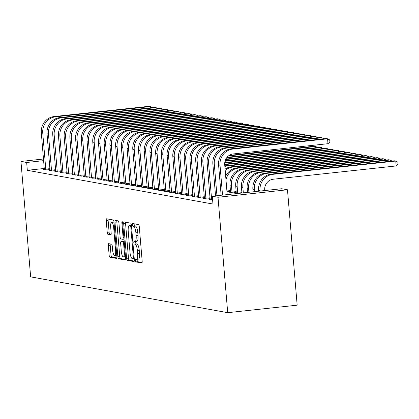 <?xml version="1.0" encoding="UTF-8"?>
<svg xmlns="http://www.w3.org/2000/svg" width="419" height="419" viewBox="0 0 419 419"><rect width="100%" height="100%" fill="white"/><g stroke="black" fill="none" stroke-linecap="round" stroke-linejoin="round"><path stroke-width="0.63" d="M135.306 260.492A1.351 0.382 -96.2 0 0 135.808 261.906L141.774 262.991A1.933 0.55 -96.2 0 0 141.821 262.996A1.933 0.55 -96.2 0 0 142.172 261.173L139.27 226.611A1.933 0.55 -96.2 0 0 138.548 224.589L132.582 223.505A1.351 0.382 -96.2 0 0 132.551 223.505A1.351 0.382 -96.2 0 0 132.304 224.778A1.351 0.382 -96.2 0 0 132.813 226.192L133.582 226.333A6.185 1.755 -96.2 0 1 135.892 232.807L136.138 235.688A6.185 1.755 -96.2 0 1 135.002 241.506A6.185 1.755 -96.2 0 1 134.855 241.501L134.085 241.365A1.351 0.382 -96.2 0 0 134.054 241.36A1.351 0.382 -96.2 0 0 133.802 242.638A1.351 0.382 -96.2 0 0 134.31 244.052L135.08 244.193A6.185 1.755 -96.2 0 1 137.395 250.662L137.636 253.542A6.185 1.755 -96.2 0 1 136.505 259.366A6.185 1.755 -96.2 0 1 136.353 259.361L135.583 259.22A1.351 0.382 -96.2 0 0 135.552 259.22A1.351 0.382 -96.2 0 0 135.306 260.492M137.233 259.288A1.351 0.382 -96.2 0 0 137.181 260.288A1.351 0.382 -96.2 0 0 137.689 261.707L142.12 262.514M134.19 223.798A1.351 0.382 -96.2 0 0 134.18 224.574A1.351 0.382 -96.2 0 0 134.688 225.993L135.457 226.129L133.582 226.333M135.735 241.428A1.351 0.382 -96.2 0 0 135.683 242.433A1.351 0.382 -96.2 0 0 136.185 243.848L136.961 243.989L135.08 244.193M108.725 243.654A1.933 0.55 -96.2 0 0 108.678 243.654A1.933 0.55 -96.2 0 0 108.327 245.471L109.139 255.166A1.933 0.55 -96.2 0 0 109.862 257.193L116.487 258.397A1.933 0.55 -96.2 0 0 116.534 258.397A1.933 0.55 -96.2 0 0 116.885 256.575L113.984 222.012A1.933 0.55 -96.2 0 0 113.261 219.991L106.636 218.786A1.933 0.55 -96.2 0 0 106.594 218.786A1.933 0.55 -96.2 0 0 106.237 220.609L107.222 232.32A1.933 0.55 -96.2 0 0 107.945 234.341L110.778 234.855A1.933 0.55 -96.2 0 0 110.826 234.86A1.933 0.55 -96.2 0 0 111.176 233.037L110.689 227.229A5.169 1.467 -96.2 0 1 111.637 222.363A5.169 1.467 -96.2 0 1 113.696 227.774L115.602 250.531A5.169 1.467 -96.2 0 1 114.659 255.396A5.169 1.467 -96.2 0 1 112.601 249.986L112.282 246.189A1.933 0.55 -96.2 0 0 111.559 244.167L108.725 243.654M27.324 170.303L212.952 204.053L212.292 196.228L281.757 188.723L287.476 189.765L297.165 305.179L227.7 312.679L30.639 276.854L20.95 161.441L26.669 162.478L27.324 170.303L44.314 168.469M212.292 196.228L218.011 197.265L227.7 312.679M126.596 258.34A1.933 0.55 -96.2 0 0 127.318 260.367L133.944 261.571A1.933 0.55 -96.2 0 0 133.991 261.571A1.933 0.55 -96.2 0 0 134.342 259.749L131.44 225.186A1.933 0.55 -96.2 0 0 130.718 223.165L124.097 221.96A1.933 0.55 -96.2 0 0 124.05 221.96A1.933 0.55 -96.2 0 0 123.694 223.783L126.596 258.34L128.476 258.141A1.933 0.55 -96.2 0 0 129.199 260.162L134.29 261.089M125.213 259.984L118.593 258.78A1.933 0.55 -96.2 0 1 117.87 256.753L114.968 222.196A1.933 0.55 -96.2 0 1 115.319 220.373A1.933 0.55 -96.2 0 1 115.366 220.373L118.2 220.892A1.933 0.55 -96.2 0 1 118.923 222.913L120.101 236.929A1.933 0.55 -96.2 0 0 120.824 238.95L122.704 239.296A1.933 0.55 -96.2 0 0 122.751 239.296A1.933 0.55 -96.2 0 0 123.102 237.473L121.877 222.882A1.351 0.382 -96.2 0 1 122.128 221.609A1.351 0.382 -96.2 0 1 122.662 223.023L125.616 258.162A1.933 0.55 -96.2 0 1 125.26 259.984A1.933 0.55 -96.2 0 1 125.213 259.984L125.307 259.974M50.05 170.219L49.112 170.318L52.543 170.942L55.753 170.596M61.488 172.298L60.551 172.398L63.981 173.021L67.192 172.675M72.927 174.377L71.989 174.477L75.42 175.1L78.631 174.754M84.36 176.457L83.423 176.556L86.859 177.179L90.064 176.834M95.799 178.536L94.862 178.635L98.292 179.259L101.503 178.913M107.238 180.615L106.3 180.715L109.731 181.338L112.941 180.992M118.677 182.694L117.739 182.794L121.17 183.417L124.375 183.072M130.11 184.774L129.172 184.873L132.603 185.497L135.814 185.151M141.549 186.853L140.611 186.953L144.042 187.581L147.252 187.23M152.987 188.932L152.05 189.032L155.48 189.66L158.686 189.309M164.421 191.012L163.483 191.111L166.914 191.74L170.124 191.389M175.86 193.091L174.922 193.19L178.353 193.819L181.563 193.468M187.298 195.17L186.361 195.275L189.791 195.898L192.997 195.547M226.983 191.776L230.544 191.493M198.732 197.249L197.794 197.354L201.225 197.978L204.435 197.627M236.866 193.573L235.342 193.295L236.279 193.196M212.611 200.046L209.233 199.434L210.17 199.329M204.451 198.292L203.514 198.391L206.944 199.015L210.155 198.669M230.56 192.153L229.622 192.258L233.058 192.881L236.264 192.531M193.018 196.212L192.075 196.312L195.511 196.935L198.716 196.59M181.579 194.133L180.641 194.233L184.072 194.856L187.283 194.51M170.14 192.054L169.203 192.153L172.633 192.777L175.844 192.431M158.701 189.975L157.764 190.074L161.2 190.697L164.405 190.352M147.268 187.895L146.331 187.995L149.761 188.618L152.972 188.272M135.829 185.816L134.892 185.916L138.322 186.539L141.533 186.193M124.391 183.737L123.453 183.836L126.884 184.46L130.094 184.114M112.957 181.652L112.02 181.757L115.45 182.38L118.656 182.035M101.518 179.573L100.581 179.678L104.012 180.301L107.222 179.955M90.08 177.494L89.142 177.598L92.573 178.222L95.783 177.876M78.646 175.414L77.709 175.519L81.139 176.142L84.345 175.797M67.208 173.335L66.27 173.44L69.701 174.063L72.911 173.717M55.769 171.256L54.831 171.361L58.262 171.984L61.473 171.638M44.335 169.176L43.398 169.281L46.828 169.905L50.034 169.559M43.655 160.645L26.669 162.478M43.518 159L20.95 161.441M218.011 197.265L287.476 189.765M138.233 259.157A6.185 1.755 -96.2 0 0 138.38 259.162A6.185 1.755 -96.2 0 0 139.511 253.338L137.636 253.542M136.961 243.989A6.185 1.755 -96.2 0 1 139.27 250.457L139.511 253.338M136.735 241.302A6.185 1.755 -96.2 0 0 136.882 241.307A6.185 1.755 -96.2 0 0 138.013 235.483L136.138 235.688M135.457 226.129A6.185 1.755 -96.2 0 1 137.772 232.603L138.013 235.483M125.627 222.243A1.933 0.55 -96.2 0 0 125.574 223.578L128.476 258.141M133.101 258.769A1.351 0.382 -96.2 0 0 133.132 258.769A1.351 0.382 -96.2 0 0 133.378 257.496L130.833 227.156A1.351 0.382 -96.2 0 0 130.325 225.741L129.513 225.595A6.185 1.755 -96.2 0 0 129.366 225.59A6.185 1.755 -96.2 0 0 128.235 231.414L129.974 252.149A6.185 1.755 -96.2 0 0 132.284 258.623L133.101 258.769M131.1 225.422A6.185 1.755 -96.2 0 1 131.241 225.385A6.185 1.755 -96.2 0 1 131.388 225.391L131.461 225.406M125.564 259.502L120.468 258.575L118.593 258.78M116.896 220.656A1.933 0.55 -96.2 0 0 116.843 221.991L119.745 256.554A1.933 0.55 -96.2 0 0 120.468 258.575M121.321 251.473A5.169 1.467 -96.2 0 0 123.38 256.889A5.169 1.467 -96.2 0 0 124.323 252.018L123.652 244.005A1.933 0.55 -96.2 0 0 122.929 241.983L121.049 241.643A1.933 0.55 -96.2 0 0 121.002 241.637A1.933 0.55 -96.2 0 0 120.651 243.46L121.321 251.473M123.38 256.889L125.255 256.685A5.169 1.467 -96.2 0 0 125.485 256.596M122.835 241.449A1.933 0.55 -96.2 0 1 122.882 241.433A1.933 0.55 -96.2 0 1 122.924 241.438L124.228 241.674M114.659 255.396L116.534 255.197A5.169 1.467 -96.2 0 0 116.765 255.103M114.015 222.384A5.169 1.467 -96.2 0 0 113.512 222.159L111.637 222.363M108.17 219.069A1.933 0.55 -96.2 0 0 108.118 220.404L109.097 232.116A1.933 0.55 -96.2 0 0 109.82 234.137L111.124 234.378M110.255 243.931A1.933 0.55 -96.2 0 0 110.202 245.267L111.019 254.967A1.933 0.55 -96.2 0 0 111.742 256.988L116.833 257.915M264.766 190.556L264.724 190.017A9.847 9.407 -79.7 0 1 273.288 179.217L396.159 165.945L395.751 161.053L272.879 174.33A14.77 14.115 100.3 0 0 260.026 190.519L260.073 191.064M396.159 165.945L398.05 164.138L397.888 162.179L395.751 161.053L394.321 160.796L271.449 174.068A14.77 14.115 100.3 0 0 258.602 190.263L258.68 191.216M227.218 194.615L224.71 164.73A9.847 9.407 -79.7 0 1 233.278 153.935L327.988 143.701L327.579 138.809L232.864 149.044A14.77 14.115 100.3 0 0 220.017 165.238L222.526 195.123M327.988 143.701L329.879 141.894L329.716 139.936L327.579 138.809L326.15 138.553L231.435 148.782A14.77 14.115 100.3 0 0 218.587 164.976L221.132 195.275M390.136 161.247L390.031 160.016L388.602 159.754L265.73 173.031A14.77 14.115 100.3 0 0 252.882 189.22L253.097 191.818M391.99 161.048L390.031 160.016L267.16 173.288A14.77 14.115 100.3 0 0 254.312 189.482L254.495 191.666M384.417 160.205L384.312 158.974L382.882 158.712L260.01 171.989A14.77 14.115 100.3 0 0 247.163 188.183L247.519 192.421M386.271 160.006L384.312 158.974L261.44 172.251A14.77 14.115 100.3 0 0 248.593 188.44L248.912 192.269M321.965 139.003L321.86 137.772L227.145 148.001A14.77 14.115 100.3 0 0 214.298 164.196L216.948 195.725M323.819 138.804L321.86 137.772L320.43 137.511L225.715 147.745A14.77 14.115 100.3 0 0 212.868 163.934L215.549 195.877M211.736 199.884L211.611 199.261L212.538 199.161M316.245 137.961L316.141 136.73L221.431 146.964A14.77 14.115 100.3 0 0 208.578 163.159L211.611 199.261M318.1 137.762L316.141 136.73L314.711 136.474L220.001 146.702A14.77 14.115 100.3 0 0 207.148 162.897L210.16 199.601M378.697 159.168L378.593 157.937L377.168 157.675L254.291 170.952A14.77 14.115 100.3 0 0 241.444 187.141L241.936 193.023M380.552 158.969L378.593 157.937L255.721 171.209A14.77 14.115 100.3 0 0 242.873 187.403L243.334 192.876M372.978 158.125L372.879 156.895L371.449 156.633L248.572 169.91A14.77 14.115 100.3 0 0 235.724 186.104L236.274 193.463M237.793 193.473L237.72 193.122L241.91 192.672M374.832 157.926L372.879 156.895L250.002 170.172A14.77 14.115 100.3 0 0 237.154 186.361L237.72 193.122M206.017 198.847L205.891 198.218L210.076 197.768M310.526 136.924L310.421 135.693L215.712 145.922A14.77 14.115 100.3 0 0 202.864 162.116L205.891 198.218M312.38 136.725L310.421 135.693L308.992 135.431L214.282 145.665A14.77 14.115 100.3 0 0 201.434 161.854L204.441 198.559M200.298 197.805L200.177 197.181L204.362 196.726M304.807 135.882L304.707 134.651L209.992 144.885A14.77 14.115 100.3 0 0 197.145 161.074L200.177 197.181M306.661 135.683L304.707 134.651L303.277 134.389L208.562 144.623A14.77 14.115 100.3 0 0 195.715 160.817L198.726 197.522M367.264 157.088L367.159 155.858L365.729 155.596L242.852 168.873A14.77 14.115 100.3 0 0 230.005 185.062L230.555 192.426M232.126 192.709L232.006 192.085L236.19 191.63M369.113 156.889L367.159 155.858L244.282 169.129A14.77 14.115 100.3 0 0 231.435 185.324L232.006 192.085M194.578 196.768L194.458 196.139L198.643 195.689M299.087 134.845L298.988 133.614L204.273 143.843A14.77 14.115 100.3 0 0 191.425 160.037L194.458 196.139M300.942 134.646L298.988 133.614L297.558 133.352L202.843 143.586A14.77 14.115 100.3 0 0 189.996 159.775L193.007 196.48M361.545 156.046L361.44 154.815L238.568 168.092A14.77 14.115 100.3 0 0 225.982 179.877M363.399 155.847L361.44 154.815L360.01 154.553L237.138 167.83A14.77 14.115 100.3 0 0 225.673 176.226M226.915 190.975L230.471 190.593M188.864 195.725L188.739 195.102L192.923 194.646M293.373 133.802L293.269 132.572L198.554 142.806A14.77 14.115 100.3 0 0 185.706 158.995L188.739 195.102M295.222 133.603L293.269 132.572L291.839 132.31L197.124 142.544A14.77 14.115 100.3 0 0 184.276 158.738L187.288 195.443M355.825 155.009L355.721 153.778L232.849 167.05A14.77 14.115 100.3 0 0 225.186 170.407M357.679 154.81L355.721 153.778L354.291 153.516L231.419 166.793A14.77 14.115 100.3 0 0 225.082 169.135M183.145 194.688L183.019 194.06L187.204 193.609M287.654 132.765L287.549 131.535L192.834 141.763A14.77 14.115 100.3 0 0 179.987 157.958L183.019 194.06M289.508 132.566L287.549 131.535L286.119 131.273L191.404 141.507A14.77 14.115 100.3 0 0 178.557 157.696L181.568 194.4M350.106 153.967L350.001 152.736L227.129 166.013A14.77 14.115 100.3 0 0 224.856 166.453M351.96 153.768L350.001 152.736L348.571 152.474L225.7 165.751A14.77 14.115 100.3 0 0 224.809 165.877M177.426 193.646L177.3 193.023L181.485 192.567M281.935 131.723L281.83 130.492L187.115 140.726A14.77 14.115 100.3 0 0 174.267 156.916L177.3 193.023M283.789 131.524L281.83 130.492L280.4 130.23L185.685 140.465A14.77 14.115 100.3 0 0 172.838 156.659L175.849 193.363M344.387 152.93L344.282 151.699L224.699 164.615M346.241 152.726L344.282 151.699L342.852 151.437L224.678 164.206M171.706 192.609L171.581 191.981L175.765 191.53M276.215 130.686L276.111 129.455L181.401 139.684A14.77 14.115 100.3 0 0 168.548 155.878L171.581 191.981M278.069 130.487L276.111 129.455L274.681 129.193L179.971 139.427A14.77 14.115 100.3 0 0 167.123 155.617L170.13 192.321M338.667 151.888L338.568 150.657L224.715 162.954M340.521 151.688L338.568 150.657L337.138 150.395L224.762 162.535M165.987 191.567L165.861 190.944L170.051 190.488M270.496 129.644L270.391 128.413L175.681 138.647A14.77 14.115 100.3 0 0 162.834 154.836L165.861 190.944M272.35 129.445L270.391 128.413L268.961 128.151L174.252 138.385A14.77 14.115 100.3 0 0 161.404 154.58L164.41 191.284M332.948 150.85L332.848 149.614L225.008 161.268M334.802 150.646L332.848 149.614L331.419 149.358L225.134 160.838M160.268 190.53L160.147 189.901L164.332 189.451M264.777 128.607L264.677 127.376L169.962 137.605A14.77 14.115 100.3 0 0 157.115 153.799L160.147 189.901M266.631 128.408L264.677 127.376L263.247 127.114L168.532 137.348A14.77 14.115 100.3 0 0 155.685 153.537L158.696 190.242M327.234 149.808L327.129 148.577L225.632 159.545M329.088 149.609L327.129 148.577L325.699 148.316L225.846 159.105M154.548 189.488L154.428 188.864L158.612 188.409M259.062 127.565L258.958 126.334L164.243 136.568A14.77 14.115 100.3 0 0 151.395 152.757L154.428 188.864M260.911 127.366L258.958 126.334L257.528 126.072L162.813 136.306A14.77 14.115 100.3 0 0 149.965 152.5L152.977 189.205M321.514 148.771L321.41 147.535L226.684 157.769M323.368 148.567L321.41 147.535L319.98 147.279L227.04 157.319M148.834 188.45L148.708 187.822L152.893 187.372M253.343 126.528L253.238 125.291L158.523 135.526A14.77 14.115 100.3 0 0 145.676 151.72L148.708 187.822M255.197 126.323L253.238 125.291L251.809 125.035L157.094 135.269A14.77 14.115 100.3 0 0 144.246 151.458L147.258 188.162M315.795 147.729L315.69 146.498L228.47 155.92M317.649 147.53L315.69 146.498L314.26 146.236L229.141 155.433M143.115 187.408L142.989 186.785L147.174 186.329M247.624 125.485L247.519 124.254L152.804 134.489A14.77 14.115 100.3 0 0 139.956 150.678L142.989 186.785M249.478 125.286L247.519 124.254L246.089 123.993L151.374 134.227A14.77 14.115 100.3 0 0 138.527 150.421L141.538 187.125M310.076 146.692L309.987 145.644M311.93 146.488L310.269 145.613M137.395 186.371L137.27 185.743L141.454 185.292M241.904 124.448L241.8 123.212L147.09 133.446A14.77 14.115 100.3 0 0 134.237 149.641L137.27 185.743M243.758 124.244L241.8 123.212L240.37 122.956L145.66 133.19A14.77 14.115 100.3 0 0 132.807 149.379L135.819 186.083M131.676 185.329L131.55 184.706L135.74 184.25M236.185 123.406L236.08 122.175L141.371 132.409A14.77 14.115 100.3 0 0 128.523 148.598L131.55 184.706M238.039 123.207L236.08 122.175L234.65 121.913L139.941 132.147A14.77 14.115 100.3 0 0 127.093 148.342L130.1 185.046M125.957 184.292L125.836 183.663L130.021 183.213M230.466 122.369L230.366 121.133L135.651 131.367A14.77 14.115 100.3 0 0 122.804 147.561L125.836 183.663M232.32 122.165L230.366 121.133L228.936 120.876L134.221 131.11A14.77 14.115 100.3 0 0 121.374 147.299L124.385 184.004M120.237 183.25L120.117 182.621L124.302 182.171M224.746 121.327L224.647 120.096L129.932 130.33A14.77 14.115 100.3 0 0 117.084 146.519L120.117 182.621M226.6 121.128L224.647 120.096L223.217 119.834L128.502 130.068A14.77 14.115 100.3 0 0 115.654 146.262L118.666 182.967M114.523 182.213L114.397 181.584L118.582 181.134M219.032 120.29L218.928 119.054L124.213 129.288A14.77 14.115 100.3 0 0 111.365 145.482L114.397 181.584M220.886 120.085L218.928 119.054L217.498 118.797L122.783 129.031A14.77 14.115 100.3 0 0 109.935 145.22L112.947 181.925M108.804 181.17L108.678 180.542L112.863 180.091M213.313 119.247L213.208 118.017L118.493 128.251A14.77 14.115 100.3 0 0 105.646 144.44L108.678 180.542M215.167 119.048L213.208 118.017L211.778 117.755L117.063 127.989A14.77 14.115 100.3 0 0 104.216 144.183L107.227 180.888M103.084 180.133L102.959 179.505L107.144 179.054M207.594 118.21L207.489 116.974L112.774 127.208A14.77 14.115 100.3 0 0 99.926 143.403L102.959 179.505M209.448 118.006L207.489 116.974L206.059 116.718L111.349 126.947A14.77 14.115 100.3 0 0 98.496 143.141L101.508 179.845M97.365 179.091L97.239 178.463L101.424 178.012M201.874 117.168L201.769 115.937L107.06 126.171A14.77 14.115 100.3 0 0 94.207 142.36L97.239 178.463M203.728 116.969L201.769 115.937L200.34 115.675L105.63 125.91A14.77 14.115 100.3 0 0 92.782 142.104L95.789 178.808M91.646 178.054L91.52 177.426L95.71 176.975M196.155 116.131L196.05 114.895L101.34 125.129A14.77 14.115 100.3 0 0 88.493 141.323L91.52 177.426M198.009 115.927L196.05 114.895L194.626 114.638L99.911 124.867A14.77 14.115 100.3 0 0 87.063 141.062L90.075 177.766M85.926 177.012L85.806 176.383L89.991 175.933M190.436 115.089L190.336 113.858L95.621 124.092A14.77 14.115 100.3 0 0 82.773 140.281L85.806 176.383M192.29 114.89L190.336 113.858L188.906 113.596L94.191 123.83A14.77 14.115 100.3 0 0 81.344 140.025L84.355 176.724M80.207 175.975L80.087 175.346L84.271 174.896M184.721 114.052L184.617 112.816L89.902 123.05A14.77 14.115 100.3 0 0 77.054 139.244L80.087 175.346M186.57 113.848L184.617 112.816L183.187 112.559L88.472 122.788A14.77 14.115 100.3 0 0 75.624 138.982L78.636 175.687M74.493 174.933L74.367 174.304L78.552 173.854M179.002 113.01L178.897 111.779L84.182 122.013A14.77 14.115 100.3 0 0 71.335 138.202L74.367 174.304M180.856 112.811L178.897 111.779L177.467 111.517L82.753 121.751A14.77 14.115 100.3 0 0 69.905 137.945L72.916 174.644M68.774 173.895L68.648 173.267L72.833 172.817M173.283 111.973L173.178 110.736L78.463 120.971A14.77 14.115 100.3 0 0 65.615 137.165L68.648 173.267M175.137 111.768L173.178 110.736L171.748 110.48L77.033 120.709A14.77 14.115 100.3 0 0 64.186 136.903L67.197 173.607M63.054 172.853L62.929 172.225L67.113 171.774M167.563 110.93L167.459 109.699L72.749 119.934A14.77 14.115 100.3 0 0 59.896 136.123L62.929 172.225M169.417 110.731L167.459 109.699L166.029 109.438L71.319 119.672A14.77 14.115 100.3 0 0 58.466 135.866L61.478 172.565M57.335 171.816L57.209 171.188L61.399 170.737M161.844 109.888L161.739 108.657L67.03 118.891A14.77 14.115 100.3 0 0 54.182 135.086L57.209 171.188M163.698 109.689L161.739 108.657L160.309 108.401L65.6 118.629A14.77 14.115 100.3 0 0 52.752 134.824L55.758 171.528M51.616 170.774L51.495 170.145L55.68 169.695M156.125 108.851L156.025 107.62L61.31 117.849A14.77 14.115 100.3 0 0 48.463 134.043L51.495 170.145M157.979 108.652L156.025 107.62L154.595 107.358L59.88 117.592A14.77 14.115 100.3 0 0 47.033 133.781L50.044 170.486M45.896 169.737L45.776 169.108L49.961 168.653M150.405 107.809L150.306 106.578L55.591 116.812A14.77 14.115 100.3 0 0 42.743 133.006L45.776 169.108M152.259 107.61L150.306 106.578L148.876 106.321L54.161 116.55A14.77 14.115 100.3 0 0 41.313 132.744L44.325 169.449M137.689 261.707L135.808 261.906M134.688 225.993L132.813 226.192M136.185 243.848L134.31 244.052M139.27 250.457L137.395 250.662M137.772 232.603L135.892 232.807M125.574 223.578L123.694 223.783M129.199 260.162L127.318 260.367M134.248 258.643L133.163 258.764M134.148 257.413L133.378 257.496M131.597 227.077L130.833 227.156M131.477 225.616L130.325 225.741M131.388 225.391L129.513 225.595M119.745 256.554L117.87 256.753M116.843 221.991L114.968 222.196M124.019 239.149L122.793 239.286M123.872 237.395L123.102 237.473M122.641 222.798L121.877 222.882M125.092 251.939L124.323 252.018M124.417 243.921L123.652 244.005M124.244 241.842L122.929 241.983M122.924 241.438L121.049 241.643M116.372 250.447L115.602 250.531M114.46 227.695L113.696 227.774M109.82 234.137L107.945 234.341M109.097 232.116L107.222 232.32M108.118 220.404L106.237 220.609M111.742 256.988L109.862 257.193M111.019 254.967L109.139 255.166M110.202 245.267L108.327 245.471M260.026 190.519L258.602 190.263M272.879 174.33L271.449 174.068M220.017 165.238L218.587 164.976M232.864 149.044L231.435 148.782M254.312 189.482L252.882 189.22M267.16 173.288L265.73 173.031M248.593 188.44L247.163 188.183M261.44 172.251L260.01 171.989M214.298 164.196L212.868 163.934M227.145 148.001L225.715 147.745M208.578 163.159L207.148 162.897M221.431 146.964L220.001 146.702M242.873 187.403L241.444 187.141M255.721 171.209L254.291 170.952M237.154 186.361L235.724 186.104M250.002 170.172L248.572 169.91M202.864 162.116L201.434 161.854M215.712 145.922L214.282 145.665M197.145 161.074L195.715 160.817M209.992 144.885L208.562 144.623M231.435 185.324L230.005 185.062M244.282 169.129L242.852 168.873M191.425 160.037L189.996 159.775M204.273 143.843L202.843 143.586M238.568 168.092L237.138 167.83M185.706 158.995L184.276 158.738M198.554 142.806L197.124 142.544M232.849 167.05L231.419 166.793M179.987 157.958L178.557 157.696M192.834 141.763L191.404 141.507M227.129 166.013L225.7 165.751M174.267 156.916L172.838 156.659M187.115 140.726L185.685 140.465M168.548 155.878L167.123 155.617M181.401 139.684L179.971 139.427M162.834 154.836L161.404 154.58M175.681 138.647L174.252 138.385M157.115 153.799L155.685 153.537M169.962 137.605L168.532 137.348M151.395 152.757L149.965 152.5M164.243 136.568L162.813 136.306M145.676 151.72L144.246 151.458M158.523 135.526L157.094 135.269M139.956 150.678L138.527 150.421M152.804 134.489L151.374 134.227M134.237 149.641L132.807 149.379M147.09 133.446L145.66 133.19M128.523 148.598L127.093 148.342M141.371 132.409L139.941 132.147M122.804 147.561L121.374 147.299M135.651 131.367L134.221 131.11M117.084 146.519L115.654 146.262M129.932 130.33L128.502 130.068M111.365 145.482L109.935 145.22M124.213 129.288L122.783 129.031M105.646 144.44L104.216 144.183M118.493 128.251L117.063 127.989M99.926 143.403L98.496 143.141M112.774 127.208L111.349 126.947M94.207 142.36L92.782 142.104M107.06 126.171L105.63 125.91M88.493 141.323L87.063 141.062M101.34 125.129L99.911 124.867M82.773 140.281L81.344 140.025M95.621 124.092L94.191 123.83M77.054 139.244L75.624 138.982M89.902 123.05L88.472 122.788M71.335 138.202L69.905 137.945M84.182 122.013L82.753 121.751M65.615 137.165L64.186 136.903M78.463 120.971L77.033 120.709M59.896 136.123L58.466 135.866M72.749 119.934L71.319 119.672M54.182 135.086L52.752 134.824M67.03 118.891L65.6 118.629M48.463 134.043L47.033 133.781M61.31 117.849L59.88 117.592M42.743 133.006L41.313 132.744M55.591 116.812L54.161 116.55M138.38 259.162L136.505 259.366M136.882 241.307L135.002 241.506M134.253 258.649L133.132 258.769M131.241 225.385L129.366 225.59M124.019 239.16L122.751 239.296M122.882 241.433L121.002 241.637"/></g></svg>
